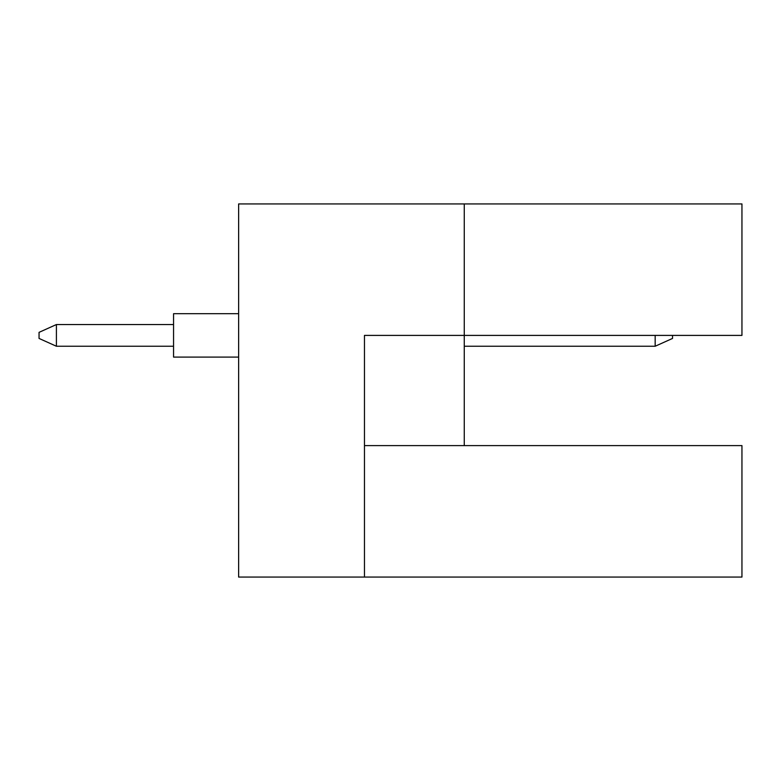 <?xml version="1.0" encoding="UTF-8"?>
<svg xmlns="http://www.w3.org/2000/svg" width="781" height="781" viewBox="0 0 781 781"><rect width="100%" height="100%" fill="white"/><g stroke="black" fill="none" stroke-linecap="round" stroke-linejoin="round"><path stroke-width="1.17" d="M464.265 445.6L464.265 335.4L741.95 335.4L741.95 203.929L238.635 203.929L238.635 577.071L741.95 577.071L741.95 445.6L364.463 445.6M364.463 577.071L364.463 335.4L464.265 335.4L464.265 203.929M238.635 357.093L173.558 357.093L173.558 313.698L238.635 313.698M173.558 346.247L56.408 346.247L56.408 324.545L39.05 332.355L39.05 338.437L56.408 346.247M173.558 324.545L56.408 324.545M672.529 335.4L672.529 338.437L655.171 346.247L655.171 335.4M655.171 346.247L464.265 346.247"/></g></svg>
